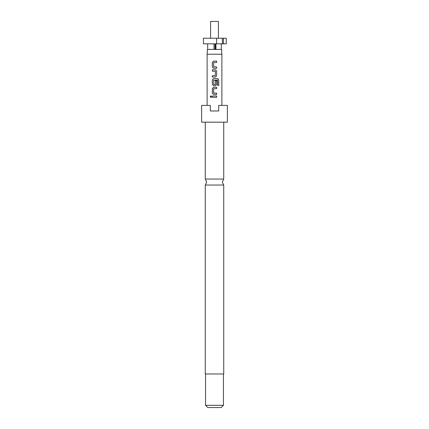 <?xml version="1.0" encoding="UTF-8"?>
<svg xmlns="http://www.w3.org/2000/svg" width="429" height="429" viewBox="0 0 429 429"><rect width="100%" height="100%" fill="white"/><g stroke="black" fill="none" stroke-linecap="round" stroke-linejoin="round"><path stroke-width="0.64" d="M210.934 95.855L210.269 96.686L210.939 97.517M211.658 96.686L210.907 95.855L210.205 96.686L210.907 97.517L211.658 96.686M205.266 185.044L205.266 373.975L223.734 373.975L223.734 185.044L205.266 185.044L206.665 182.046L205.266 179.043L223.734 179.043L223.734 122.174M213.578 87.285L212.371 88.54L212.371 93.238L213.578 94.493M216.629 94.493L216.629 93.152M213.578 78.555L212.371 79.81L212.371 84.513L213.578 85.762M215.422 85.762L216.629 84.513L216.629 80.663M212.371 75.692L212.371 77.032M212.371 69.825L212.371 71.171M213.578 61.1L212.371 62.35L212.371 67.053L213.578 68.308M216.629 68.308L216.629 66.962M212.371 96.016L212.371 97.356M223.455 405.314L221.214 407.55L207.786 407.55L205.545 405.314L223.455 405.314L223.455 373.975M214.5 122.174L227.37 122.174L227.37 105.384L218.699 105.384L218.699 110.982L210.301 110.982L210.301 105.384L201.63 105.384L201.63 122.174L214.5 122.174M214.001 43.833L214.001 49.426L214.999 49.426L214.999 43.833M216.645 38.235L203.421 38.235L203.421 43.833L216.645 43.833L216.645 38.235L226.249 38.235L226.249 43.833L222.367 43.833L222.367 38.235M210.585 38.235L210.585 21.45L218.415 21.45L218.415 38.235M207.116 105.384L207.116 54.231L221.884 54.231L221.552 49.426L215.953 49.426L215.953 43.833M214.5 61.1L216.661 61.1L216.661 62.441L213.653 62.532L213.653 66.876L216.661 66.962L216.661 68.308L213.562 68.308L212.339 67.053L212.339 62.35L213.562 61.1L214.5 61.1M214.5 69.825L215.438 69.825L216.661 71.08L216.661 75.783L215.438 77.032L212.339 77.032L212.339 75.692L215.347 75.601L215.347 71.262L212.339 71.171L212.339 69.825L214.5 69.825M214.5 78.555L217.701 78.555L218.779 79.81L218.779 85.451L217.621 85.451L217.541 80.046L213.653 80.137L213.739 84.567L215.347 84.481L215.347 80.663L216.661 80.663L216.661 84.513L215.438 85.762L213.562 85.762L212.339 84.513L212.339 79.81L213.562 78.555L214.5 78.555M214.5 87.285L216.661 87.285L216.661 88.631L213.653 88.717L213.653 93.061L216.661 93.152L216.661 94.493L213.562 94.493L212.339 93.238L212.339 88.54L213.562 87.285L214.5 87.285M214.5 96.016L216.661 96.016L216.661 97.356L212.339 97.356L212.339 96.016L214.5 96.016M207.116 54.231L207.448 49.426L214.001 49.426M223.434 38.235L223.434 43.833M222.367 43.833L216.645 43.833M215.712 43.833L215.712 49.426L214.999 49.426M207.674 43.833L207.674 49.426M221.326 43.833L221.326 49.426M216.629 97.356L216.629 96.016M216.629 62.441L216.629 61.1M215.422 77.032L216.661 75.783M216.629 75.783L216.661 71.08M216.629 71.08L215.422 69.825M218.715 85.451L218.779 79.81M218.715 79.81L217.653 78.555M216.629 88.631L216.629 87.285M223.734 185.044L222.335 182.046L223.734 179.043M221.884 105.384L221.884 54.231M205.545 405.314L205.545 373.975M205.266 179.043L205.266 122.174"/></g></svg>
